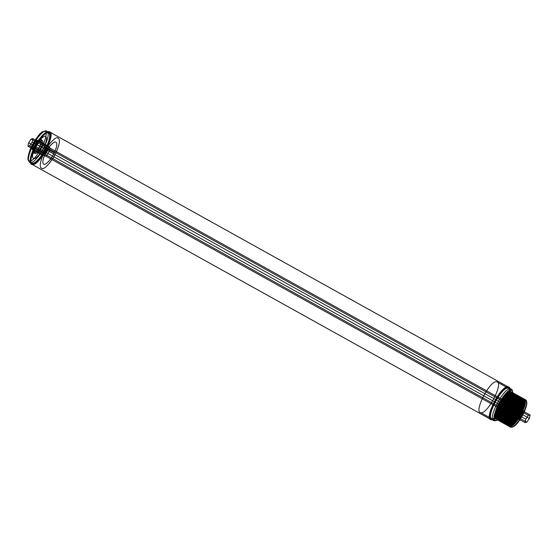 <?xml version="1.0" encoding="UTF-8"?>
<svg xmlns="http://www.w3.org/2000/svg" width="558" height="558" viewBox="0 0 558 558"><rect width="100%" height="100%" fill="white"/><g stroke="black" fill="none" stroke-linecap="round" stroke-linejoin="round"><path stroke-width="0.84" d="M46.447 147.382C50.68 137.784 51.134 132.609 47.814 131.841C45.038 131.332 37.337 140.33 33.815 148.198C29.581 157.795 29.121 162.971 32.441 163.738C35.224 164.247 42.924 155.25 46.447 147.382L44.626 146.37C48.86 136.773 49.313 131.597 46 130.83C43.217 130.321 35.517 139.319 31.994 147.193C27.76 156.784 27.307 161.959 30.627 162.727C33.403 163.236 41.104 154.238 44.626 146.37M41.292 146.775C45.644 138.035 39.995 138.405 35.935 147.124C31.583 155.856 37.233 155.487 41.292 146.775L40.078 146.098C41.878 142.032 42.073 139.835 40.664 139.507L40.511 139.019C37.086 138.865 29.874 153.82 33.682 153.192C37.114 153.345 44.319 138.391 40.511 139.019M55.953 152.787C60.055 143.483 60.501 138.461 57.286 137.721C54.586 137.226 47.123 145.952 43.705 153.583C39.604 162.88 39.158 167.902 42.373 168.649C45.072 169.144 52.536 160.418 55.953 152.787L46.251 147.389C42.84 155.026 35.37 163.752 32.678 163.257C29.455 162.511 29.902 157.489 34.01 148.191C37.421 140.553 44.884 131.834 47.583 132.323C50.799 133.069 50.36 138.091 46.251 147.389M44.166 131.444C47.311 130.433 46.886 135.196 42.903 145.729C36.668 156.407 32.378 161.415 30.034 160.767C26.889 161.778 27.307 157.014 31.297 146.482C37.532 135.803 41.822 130.788 44.166 131.444L46 130.83M40.664 139.507C38.837 140.044 36.856 142.353 34.722 146.447C32.929 150.514 32.734 152.711 34.143 153.038C35.963 152.501 37.944 150.193 40.078 146.098M33.815 148.198L31.994 147.193M43.705 153.583L34.01 148.191M35.935 147.124L34.722 146.447M34.143 153.038L33.682 153.192M30.034 160.767L30.627 162.727M35.056 147.744C32.064 154.524 31.743 158.186 34.087 158.73C37.128 157.837 40.427 153.98 43.984 147.159C46.984 140.379 47.304 136.717 44.961 136.18C41.92 137.066 38.621 140.923 35.056 147.744L45.365 153.471C48.93 146.656 52.229 142.799 55.263 141.906C57.613 142.45 57.286 146.112 54.293 152.892L43.984 147.159M54.293 152.892C50.729 159.714 47.43 163.564 44.396 164.457C42.045 163.919 42.373 160.258 45.365 153.471M507.606 387.845C515.132 388.103 498.413 420.69 491.758 418.737C484.232 418.479 500.951 385.892 507.606 387.845M508.101 386.882C501.035 384.804 483.27 419.428 491.263 419.7C498.336 421.778 516.101 387.154 508.101 386.882L49.153 131.716C57.153 131.988 39.388 166.612 32.315 164.54C24.322 164.268 42.087 129.644 49.153 131.716M32.81 163.571C39.465 165.524 56.184 132.937 48.658 132.678C42.003 130.725 25.284 163.32 32.81 163.571M32.315 164.54L491.263 419.7M525.043 422.587L525.789 419.191L28.646 142.792L31.178 138.998L32.957 138.607L32.211 142.004L29.686 145.791L526.822 422.197L525.043 422.587L27.9 146.189L28.646 142.792M525.789 419.191L528.314 415.396L530.1 415.006L529.354 418.402L526.822 422.197M32.211 142.004L529.354 418.402M528.314 415.396L31.178 138.998M27.9 146.189L29.686 145.791M32.957 138.607L530.1 415.006M525.252 400.616L524.973 399.64C531.614 400.002 516.624 429.053 510.765 427.17C504.125 426.8 519.114 397.756 524.973 399.64L523.892 399.033C530.525 399.402 515.536 428.446 509.677 426.563L510.765 427.17L511.707 426.863C517.287 428.656 531.579 400.972 525.252 400.616C519.665 398.824 505.374 426.514 511.707 426.863M513.472 419.651C516.352 420.572 523.704 406.322 520.447 406.14C517.573 405.22 510.214 419.47 513.472 419.651L514.825 420.816C517.838 421.785 525.545 406.852 522.128 406.663C519.114 405.694 511.414 420.627 514.825 420.816M520.886 413.318C516.45 421.276 512.607 425.426 509.349 425.761C506.964 424.408 507.689 419.7 511.526 411.637C515.962 403.678 519.805 399.528 523.062 399.193C525.448 400.546 524.722 405.254 520.886 413.318L521.381 413.548C516.82 421.736 512.865 426.005 509.51 426.354C507.062 424.959 507.808 420.111 511.756 411.811C516.317 403.622 520.272 399.354 523.627 399.005C526.082 400.4 525.329 405.248 521.381 413.548M509.349 425.761L508.917 425.524C514.574 427.337 529.04 399.312 522.637 398.956C516.98 397.136 502.514 425.168 508.917 425.524L508.359 425.712C501.761 425.342 516.652 396.494 522.469 398.363L522.302 398.154C528.942 398.517 513.953 427.567 508.094 425.684C501.454 425.315 516.443 396.271 522.302 398.154L521.988 398.098C528.586 398.461 513.695 427.309 507.878 425.44C501.279 425.077 516.171 396.229 521.988 398.098L521.423 398.279C527.833 398.635 513.367 426.668 507.71 424.854C501.3 424.499 515.773 396.466 521.423 398.279L520.67 397.24C527.31 397.61 512.314 426.654 506.455 424.771C499.815 424.408 514.811 395.357 520.67 397.24L520.614 397.212C527.254 397.582 512.265 426.626 506.406 424.743L506.239 424.533C499.647 424.164 514.532 395.322 520.349 397.184C526.947 397.554 512.056 426.396 506.239 424.533L506.071 423.94C499.668 423.585 514.134 395.559 519.791 397.373C526.201 397.728 511.728 425.761 506.071 423.94L505.646 423.703C511.302 425.517 525.769 397.491 519.359 397.136L519.031 396.333C525.671 396.696 510.682 425.747 504.823 423.864C498.182 423.494 513.172 394.45 519.031 396.333L518.975 396.299C525.615 396.668 510.626 425.712 504.767 423.836C498.127 423.466 513.116 394.422 518.975 396.299L518.717 396.278C521.172 397.666 520.419 402.513 516.471 410.814C511.909 419.002 507.954 423.271 504.599 423.62C502.151 422.232 502.897 417.384 506.845 409.084C511.407 400.895 515.362 396.626 518.717 396.278M506.615 408.902C511.051 400.944 514.894 396.801 518.152 396.459L517.726 396.222C524.129 396.578 509.663 424.61 504.007 422.797L503.183 422.95C509.042 424.833 524.032 395.789 517.392 395.42C511.533 393.543 496.543 422.587 503.183 422.95L503.128 422.922C508.987 424.805 523.983 395.762 517.343 395.392L517.559 395.636C524.15 395.999 509.266 424.847 503.449 422.978C496.85 422.615 511.742 393.767 517.559 395.636L517.726 396.222C512.07 394.408 497.603 422.441 504.007 422.797L504.439 423.034C502.054 421.681 502.779 416.972 506.615 408.902L506.845 409.084M504.055 407.528C500.101 415.829 499.354 420.676 501.809 422.071C505.157 421.722 509.119 417.454 513.681 409.265C517.629 400.965 518.375 396.117 515.92 394.722C512.572 395.071 508.617 399.34 504.055 407.528L504.551 407.759C500.714 415.822 499.989 420.53 502.374 421.883L502.8 422.12C496.39 421.764 510.863 393.739 516.513 395.552L517.078 395.364C511.261 393.502 496.369 422.343 502.967 422.713C508.784 424.582 523.676 395.734 517.078 395.364L517.343 395.392C511.484 393.509 496.487 422.552 503.128 422.922L502.8 422.12C508.457 423.94 522.923 395.908 516.513 395.552L516.087 395.315C512.83 395.65 508.987 399.8 504.551 407.759M496.215 419.079C489.575 418.709 504.565 389.665 510.424 391.549C517.064 391.918 502.074 420.962 496.215 419.079L496.899 419.337C502.716 421.206 517.608 392.358 511.009 391.995C505.192 390.126 490.301 418.974 496.899 419.337L497.464 419.156C503.114 420.969 517.587 392.937 511.177 392.581C505.52 390.767 491.054 418.8 497.464 419.156L497.889 419.393C491.479 419.037 505.953 391.005 511.602 392.818L512.432 392.665C506.573 390.781 491.577 419.825 498.217 420.195C504.076 422.078 519.073 393.027 512.432 392.665L512.481 392.692C506.622 390.809 491.633 419.853 498.273 420.223C504.132 422.106 519.121 393.062 512.481 392.692L512.649 392.902C506.831 391.039 491.94 419.881 498.538 420.251C504.355 422.113 519.24 393.271 512.649 392.902L513.241 393.732C519.651 394.087 505.178 422.12 499.529 420.3L499.689 420.892C505.513 422.762 520.398 393.913 513.806 393.543C507.982 391.681 493.098 420.523 499.689 420.892L499.856 421.102C505.715 422.985 520.705 393.941 514.064 393.571C508.205 391.688 493.216 420.739 499.856 421.102L499.912 421.137C505.771 423.013 520.76 393.969 514.12 393.599C508.261 391.723 493.272 420.767 499.912 421.137L500.17 421.157C503.525 420.809 507.48 416.54 512.042 408.351C515.99 400.051 516.736 395.204 514.288 393.815C510.933 394.164 506.978 398.433 502.416 406.622C498.468 414.922 497.715 419.769 500.17 421.157M512.697 408.77C508.268 416.728 504.418 420.878 501.161 421.213C498.782 419.86 499.508 415.152 503.344 407.082C507.773 399.123 511.623 394.98 514.881 394.639C517.266 395.992 516.534 400.7 512.697 408.77L513.2 408.993C517.147 400.693 517.894 395.852 515.439 394.457C512.091 394.806 508.136 399.075 503.574 407.263C499.619 415.564 498.873 420.411 501.328 421.799C504.683 421.45 508.638 417.189 513.2 408.993M523.062 399.193L522.469 398.363C529.068 398.733 514.176 427.574 508.359 425.712L508.038 425.656C501.405 425.287 516.394 396.243 522.253 398.119C528.893 398.489 513.904 427.533 508.038 425.656L507.285 424.617C512.935 426.431 527.408 398.398 520.998 398.042C515.341 396.229 500.875 424.261 507.285 424.617L506.72 424.798C500.128 424.436 515.013 395.587 520.83 397.456C527.429 397.819 512.537 426.668 506.72 424.798L506.406 424.743C499.766 424.373 514.755 395.329 520.614 397.212L519.359 397.136C513.709 395.315 499.236 423.348 505.646 423.703L504.599 423.62M502.374 421.883C505.632 421.548 509.475 417.398 513.904 409.439L513.681 409.265M515.92 394.722L515.759 394.513C509.9 392.63 494.904 421.674 501.544 422.043C507.403 423.927 522.4 394.883 515.759 394.513L515.439 394.457M492.086 419.518C484.421 419.093 501.726 385.571 508.491 387.74C516.157 388.166 498.852 421.688 492.086 419.518L494.207 420.697C500.972 422.866 518.277 389.345 510.612 388.919C503.846 386.75 486.548 420.272 494.207 420.697L495.616 420.237C497.666 421.534 501.984 416.875 508.575 406.259C513.13 395.28 513.946 389.986 511.023 390.391C508.98 389.093 504.655 393.753 498.064 404.369C493.509 415.347 492.693 420.641 495.616 420.237M514.448 394.401C511.191 394.736 507.348 398.886 502.911 406.845C499.075 414.915 498.35 419.623 500.735 420.976C503.993 420.634 507.836 416.491 512.272 408.533C516.108 400.463 516.834 395.755 514.448 394.401L514.881 394.639M514.288 393.815L513.241 393.732C507.585 391.918 493.119 419.944 499.529 420.3L499.096 420.062C504.753 421.883 519.219 393.85 512.816 393.495C507.159 391.674 492.693 419.707 499.096 420.062L498.057 419.979C503.874 421.848 518.759 392.999 512.167 392.637C506.35 390.767 491.459 419.616 498.057 419.979L497.889 419.393C503.546 421.206 518.012 393.174 511.602 392.818L510.849 391.779C504.983 389.903 489.994 418.946 496.634 419.316C502.493 421.192 517.482 392.148 510.849 391.779L510.424 391.549M518.152 396.459C520.537 397.812 519.812 402.52 515.976 410.59L516.471 410.814M511.023 390.391L510.612 388.919L508.491 387.74M496.739 381.784C490.168 379.677 473.351 412.25 480.801 412.662C487.371 414.768 504.188 382.195 496.739 381.784L508.254 388.187C501.684 386.08 484.874 418.653 492.323 419.065C498.894 421.178 515.704 388.605 508.254 388.187M509.51 426.354L509.677 426.563C503.037 426.193 518.026 397.15 523.892 399.033L523.627 399.005M501.328 421.799L501.496 422.015C507.355 423.892 522.344 394.848 515.704 394.485C509.845 392.602 494.855 421.646 501.496 422.015L501.809 422.071M519.198 396.543C525.789 396.912 510.905 425.754 505.081 423.892C498.489 423.522 513.374 394.673 519.198 396.543M520.447 406.14L521.66 406.817C518.787 405.896 511.428 420.146 514.685 420.327C517.566 421.248 524.918 406.998 521.66 406.817L522.128 406.663M480.801 412.662L492.323 419.065M513.904 409.439C517.747 401.376 518.473 396.668 516.087 395.315M515.976 410.59C511.54 418.549 507.696 422.699 504.439 423.034M500.735 420.976L501.161 421.213M502.911 406.845L502.416 406.622M499.933 417.921C504.725 419.456 516.987 395.706 511.553 395.406C506.762 393.864 494.507 417.614 499.933 417.921L510.242 423.648C515.034 425.189 527.289 401.432 521.863 401.132C517.071 399.598 504.809 423.348 510.242 423.648M511.553 395.406L521.863 401.132M37.756 140.302C40.064 140.428 34.847 150.541 32.803 149.886C30.495 149.76 35.712 139.646 37.756 140.302L48.058 146.029C46.021 145.373 40.804 155.487 43.112 155.619C45.149 156.268 50.373 146.161 48.058 146.029M49.564 147.654C47.786 147.082 43.231 155.905 45.247 156.017C47.025 156.589 51.58 147.765 49.564 147.654L37.435 140.909C39.451 141.021 34.903 149.844 33.124 149.272L45.247 156.017M33.124 149.272C31.102 149.16 35.656 140.344 37.435 140.909M32.803 149.886L43.112 155.619M520.593 411.434C516.771 415.738 516.136 422.727 520 418.068C523.822 413.764 524.45 406.775 520.593 411.434L510.291 405.708C514.148 401.042 513.513 408.038 509.691 412.334C505.834 417 506.462 410.004 510.291 405.708M520.035 417.642C523.376 413.89 523.92 407.793 520.558 411.86C517.217 415.612 516.666 421.709 520.035 417.642L507.913 410.904C504.544 414.971 505.095 408.868 508.429 405.115C511.798 401.049 511.247 407.152 507.913 410.904M520.558 411.86L508.429 405.115M520 418.068L509.691 412.334"/></g></svg>
